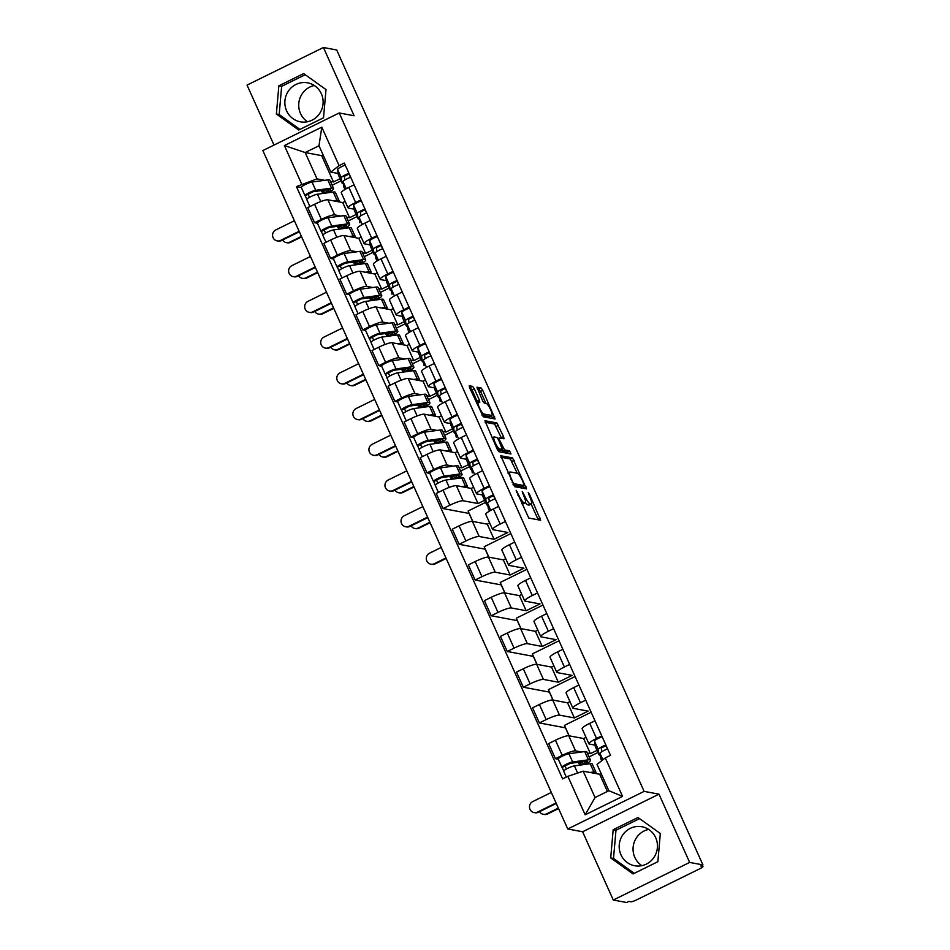 <?xml version="1.0" encoding="UTF-8"?>
<svg xmlns="http://www.w3.org/2000/svg" width="950" height="950" viewBox="0 0 950 950"><rect width="100%" height="100%" fill="white"/><g stroke="black" fill="none" stroke-linecap="round" stroke-linejoin="round"><path stroke-width="1.43" d="M516.123 490.319L528.77 518.059L540.645 520.256L529.459 494.249L528.236 492.599L529.934 497.171A7.98 1.734 63.8 0 1 531.371 503.951A7.98 1.734 63.8 0 1 531.074 503.975L530.088 503.797A7.98 1.734 63.8 0 1 524.768 496.209L522.215 491.459L523.854 496.031A7.98 1.734 63.8 0 1 525.279 502.811A7.98 1.734 63.8 0 1 524.994 502.835L524.008 502.657A7.98 1.734 63.8 0 1 518.676 495.069L516.123 490.319M641.867 865.652A19.831 19.107 100.6 0 1 634.814 857.387A19.831 19.107 100.6 0 1 648.648 829.421M655.69 837.686A19.831 19.107 100.6 0 1 653.374 858.254A19.831 19.107 100.6 0 1 634.671 865.735A19.831 19.107 100.6 0 1 620.944 854.786A19.831 19.107 100.6 0 1 623.259 834.231A19.831 19.107 100.6 0 1 641.962 826.749A19.831 19.107 100.6 0 1 655.69 837.686M307.539 121.731A19.831 19.107 100.6 0 1 300.485 113.466A19.831 19.107 100.6 0 1 314.319 85.512M321.361 93.777A19.831 19.107 100.6 0 1 319.046 114.332A19.831 19.107 100.6 0 1 300.342 121.814A19.831 19.107 100.6 0 1 286.615 110.877A19.831 19.107 100.6 0 1 288.931 90.309A19.831 19.107 100.6 0 1 307.634 82.828A19.831 19.107 100.6 0 1 321.361 93.777M474.287 388.752L472.613 386.377L469.217 385.771L469.668 387.885L483.253 416.777L495.128 418.974L482.754 390.331L481.092 387.956L477.007 387.22L482.564 400.698L484.227 403.061L486.21 403.429A6.674 1.449 63.8 0 1 490.438 409.296A6.674 1.449 63.8 0 1 491.851 415.435A6.674 1.449 63.8 0 1 491.613 415.459L483.859 414.01A6.674 1.449 63.8 0 1 479.619 408.156A6.674 1.449 63.8 0 1 478.206 402.004A6.674 1.449 63.8 0 1 478.444 401.981L479.833 402.218L479.382 400.104L474.287 388.752L472.055 389.844L469.431 387.291M658.991 794.164L582.611 831.761L613.284 900.018L689.664 862.422L658.991 794.164L644.124 791.386L339.221 112.967L354.101 115.758L323.428 47.5L336.692 49.982L702.929 864.904L700.708 865.996L702.774 866.388L702.252 865.236M689.664 862.422L702.929 864.904M500.733 455.679L514.674 486.697L526.549 488.894L512.513 457.876L500.579 455.751M497.301 449.374L484.928 420.731L496.803 422.916L503.571 436.644L504.022 438.758L499.059 437.891L499.51 440.004L504.557 449.908L509.532 450.834L511.005 453.981L498.964 451.737L497.301 449.374M613.284 900.018L626.549 902.5L628.781 901.408L630.847 901.788A5.083 0.796 155.8 0 0 636.631 899.852L699.651 868.834A5.083 0.796 155.8 0 0 702.953 866.495A5.083 0.796 155.8 0 0 702.774 866.388M582.611 831.761L567.744 828.982L262.853 150.563L339.221 112.967M323.428 47.5L247.047 85.096L274.004 145.077M595.068 745.144L589.344 744.076A11.697 1.829 -24.2 0 1 588.929 743.826A11.697 1.829 -24.2 0 1 596.529 738.459L601.766 735.882M587.349 753.077L590.413 753.647L597.016 750.393M586.019 737.354L583.621 738.53L568.753 735.751A11.697 1.829 155.8 0 0 555.441 740.216L562.234 755.333A11.697 1.829 -24.2 0 1 575.546 750.868L581.602 751.996M562.234 755.333L555.441 758.682L558.291 759.216M597.966 752.519L589.059 756.901M594.973 720.765L589.736 723.342A11.697 1.829 155.8 0 0 582.136 728.709L588.929 743.826M555.441 740.216L548.649 743.565L555.441 758.682M569.038 735.811L565.452 727.831L539.386 722.95L546.179 719.601A11.697 1.829 -24.2 0 1 559.491 715.136L574.358 717.915L588.157 711.123L573.289 708.344A11.697 1.829 -24.2 0 1 572.874 708.094A11.697 1.829 -24.2 0 1 580.474 702.727L585.711 700.15M591.149 712.239L564.466 725.373L569.157 735.822M578.918 685.033L573.669 687.61A11.697 1.829 155.8 0 0 566.081 692.977L572.874 708.094M569.964 701.623L567.566 702.81L552.698 700.019A11.697 1.829 155.8 0 0 539.386 704.484L532.594 707.833L539.386 722.95M552.983 700.079L549.397 692.099L523.331 687.218L530.124 683.881A11.697 1.829 -24.2 0 1 543.424 679.404L558.303 682.195L572.102 675.391L557.234 672.612A11.697 1.829 -24.2 0 1 556.807 672.363A11.697 1.829 -24.2 0 1 564.407 666.995L569.656 664.418M575.082 676.507L548.399 689.641L553.102 700.102M562.863 649.301L557.614 651.878A11.697 1.829 155.8 0 0 550.014 657.246L556.807 672.363M553.909 665.891L551.511 667.078L536.631 664.288A11.697 1.829 155.8 0 0 523.319 668.764L516.527 672.101L523.331 687.218M536.928 664.347L533.342 656.367L507.264 651.486L514.057 648.149A11.697 1.829 -24.2 0 1 527.369 643.672L542.236 646.463L556.047 639.671L541.179 636.88A11.697 1.829 -24.2 0 1 540.752 636.631A11.697 1.829 -24.2 0 1 548.352 631.263L553.589 628.686M559.028 640.775L532.344 653.909L537.047 664.371M546.796 613.569L541.559 616.146A11.697 1.829 155.8 0 0 533.959 621.514L540.752 636.631M537.842 630.159L535.444 631.346L520.576 628.556A11.697 1.829 155.8 0 0 507.264 633.033L500.472 636.369L507.264 651.486M520.873 628.615L517.287 620.635L491.209 615.754L498.002 612.418A11.697 1.829 -24.2 0 1 511.314 607.952L526.181 610.731L539.992 603.939L525.124 601.148A11.697 1.829 -24.2 0 1 524.697 600.899A11.697 1.829 -24.2 0 1 532.297 595.531L537.534 592.954M542.972 605.055L516.289 618.189L520.992 628.639M530.741 577.837L525.504 580.414A11.697 1.829 155.8 0 0 517.904 585.782L524.697 600.899M521.788 594.439L519.389 595.614L504.521 592.836A11.697 1.829 155.8 0 0 491.209 597.301L484.417 600.638L491.209 615.754M504.806 592.883L501.22 584.903L475.154 580.034L481.947 576.686A11.697 1.829 -24.2 0 1 495.259 572.221L510.126 574.999L523.937 568.207L509.058 565.416A11.697 1.829 -24.2 0 1 508.642 565.179A11.697 1.829 -24.2 0 1 516.242 559.811L521.479 557.222M526.918 569.323L500.234 582.457L504.925 592.907M514.686 542.106L509.449 544.694A11.697 1.829 155.8 0 0 501.849 550.062L508.642 565.179M505.733 558.707L503.334 559.883L488.466 557.104A11.697 1.829 155.8 0 0 475.154 561.569L468.362 564.918L475.154 580.034M488.751 557.151L485.165 549.183L459.099 544.303L465.892 540.954A11.697 1.829 -24.2 0 1 479.192 536.489L494.071 539.268L507.87 532.475L493.003 529.696A11.697 1.829 -24.2 0 1 492.575 529.447A11.697 1.829 -24.2 0 1 500.175 524.079L505.424 521.491M510.851 533.591L484.179 546.725L488.87 557.175M498.631 506.374L493.383 508.963A11.697 1.829 155.8 0 0 485.782 514.33L492.575 529.447M489.678 522.975L487.279 524.151L472.399 521.372A11.697 1.829 155.8 0 0 459.088 525.837L452.307 529.186L459.099 544.303M482.659 495.033L476.947 493.964A11.697 1.829 -24.2 0 1 476.52 493.715A11.697 1.829 -24.2 0 1 484.12 488.348L489.369 485.771M472.696 521.431L469.11 513.451L443.032 508.571L449.825 505.222A11.697 1.829 -24.2 0 1 463.137 500.757L478.004 503.536L484.619 500.294M485.569 502.407L468.113 510.993L472.815 521.443M482.564 470.654L477.327 473.231A11.697 1.829 155.8 0 0 469.728 478.598L476.52 493.715M473.611 487.243L471.212 488.419L456.344 485.64A11.697 1.829 155.8 0 0 443.032 490.105L436.24 493.454L443.032 508.571M466.604 459.301L460.892 458.233A11.697 1.829 -24.2 0 1 460.465 457.983A11.697 1.829 -24.2 0 1 468.065 452.616L473.302 450.039M458.886 467.234L461.949 467.816L468.564 464.562M429.827 473.373L426.978 472.839L433.77 469.49A11.697 1.829 -24.2 0 1 447.082 465.025L453.138 466.165M469.514 466.676L460.596 471.058M466.509 434.922L461.272 437.499A11.697 1.829 155.8 0 0 453.673 442.866L460.465 457.983M457.556 451.511L455.157 452.699L440.289 449.908A11.697 1.829 155.8 0 0 426.978 454.373L420.185 457.722L426.978 472.839M450.549 423.569L444.826 422.501A11.697 1.829 -24.2 0 1 444.41 422.251A11.697 1.829 -24.2 0 1 452.01 416.884L457.247 414.307M442.819 431.502L445.894 432.084L452.497 428.83M413.772 437.641L410.923 437.107L417.715 433.77A11.697 1.829 -24.2 0 1 431.027 429.293L437.071 430.433M453.447 430.944L444.541 435.326M450.454 399.19L445.218 401.767A11.697 1.829 155.8 0 0 437.617 407.134L444.41 422.251M441.501 415.779L439.102 416.967L424.234 414.176A11.697 1.829 155.8 0 0 410.923 418.653L404.13 421.99L410.923 437.107M434.483 387.838L428.771 386.769A11.697 1.829 -24.2 0 1 428.355 386.519A11.697 1.829 -24.2 0 1 435.943 381.152L441.192 378.575M426.764 395.77L429.839 396.352L436.442 393.098M397.706 401.909L394.867 401.375L401.66 398.038A11.697 1.829 -24.2 0 1 414.972 393.573L421.016 394.701M437.392 395.212L428.486 399.594M434.399 363.458L429.151 366.035A11.697 1.829 155.8 0 0 421.551 371.402L428.355 386.519M425.446 380.048L423.047 381.235L408.168 378.456A11.697 1.829 155.8 0 0 394.867 382.921L388.075 386.258L394.867 401.375M418.428 352.106L412.716 351.037A11.697 1.829 -24.2 0 1 412.288 350.787A11.697 1.829 -24.2 0 1 419.888 345.42L425.137 342.843M410.709 360.05L413.784 360.62L420.387 357.366M381.651 366.178L378.801 365.643L385.593 362.306A11.697 1.829 -24.2 0 1 398.905 357.841L404.961 358.969M421.337 359.48L412.431 363.874M418.344 327.726L413.096 330.303A11.697 1.829 155.8 0 0 405.496 335.671L412.288 350.787M409.379 344.327L406.98 345.503L392.113 342.724A11.697 1.829 155.8 0 0 378.801 347.189L372.008 350.526L378.801 365.643M402.372 316.386L396.661 315.317A11.697 1.829 -24.2 0 1 396.233 315.067A11.697 1.829 -24.2 0 1 403.833 309.7L409.07 307.111M394.654 324.318L397.718 324.888L404.332 321.634M365.596 330.446L362.746 329.923L369.538 326.574A11.697 1.829 -24.2 0 1 382.85 322.109L388.906 323.238M405.282 323.748L396.364 328.142M402.277 291.994L397.041 294.583A11.697 1.829 155.8 0 0 389.441 299.951L396.233 315.067M393.324 308.596L390.925 309.771L376.058 306.992A11.697 1.829 155.8 0 0 362.746 311.457L355.953 314.806L362.746 329.923M386.317 280.654L380.606 279.585A11.697 1.829 -24.2 0 1 380.178 279.336A11.697 1.829 -24.2 0 1 387.778 273.968L393.015 271.379M378.599 288.586L381.662 289.156L388.265 285.902M349.541 294.726L346.691 294.191L353.483 290.842A11.697 1.829 -24.2 0 1 366.795 286.377L372.851 287.506M389.215 288.028L380.309 292.41M386.223 256.274L380.986 258.851A11.697 1.829 155.8 0 0 373.386 264.219L380.178 279.336M377.269 272.864L374.87 274.039L360.003 271.261A11.697 1.829 155.8 0 0 346.691 275.726L339.898 279.074L346.691 294.191M370.251 244.922L364.539 243.853A11.697 1.829 -24.2 0 1 364.123 243.604A11.697 1.829 -24.2 0 1 371.723 238.236L376.96 235.659M362.532 252.854L365.608 253.424L372.21 250.183M333.474 258.994L330.636 258.459L337.428 255.111A11.697 1.829 -24.2 0 1 350.74 250.646L356.784 251.786M373.16 252.296L364.254 256.678M370.168 220.542L364.919 223.119A11.697 1.829 155.8 0 0 357.331 228.487L364.123 243.604M361.214 237.132L358.815 238.308L343.947 235.529A11.697 1.829 155.8 0 0 330.636 239.994L323.843 243.342L330.636 258.459M354.196 209.19L348.484 208.121A11.697 1.829 -24.2 0 1 348.056 207.872A11.697 1.829 -24.2 0 1 355.656 202.504L360.905 199.928M346.477 217.123L349.553 217.704L356.155 214.451M317.419 223.262L314.581 222.727L321.373 219.391A11.697 1.829 -24.2 0 1 334.673 214.914L340.729 216.054M357.105 216.564L348.199 220.946M354.113 184.811L348.864 187.388A11.697 1.829 155.8 0 0 341.264 192.755L348.056 207.872M345.159 201.4L342.76 202.588L327.881 199.797A11.697 1.829 155.8 0 0 314.569 204.274L307.776 207.611L314.581 222.727M342.76 202.588L349.553 217.704M358.815 238.308L365.608 253.424M374.87 274.039L381.662 289.156M390.925 309.771L397.718 324.888M406.98 345.503L413.784 360.62M423.047 381.235L429.839 396.352M439.102 416.967L445.894 432.084M455.157 452.699L461.949 467.816M471.212 488.419L478.004 503.536M487.279 524.151L494.071 539.268M503.334 559.883L510.126 574.999M519.389 595.614L526.181 610.731M535.444 631.346L542.236 646.463M551.511 667.078L558.303 682.195M567.566 702.81L574.358 717.915M583.621 738.53L590.413 753.647M601.136 773.549L599.676 774.262L583.205 771.186L595.044 797.525L608.855 790.721L597.016 764.382L605.281 757.91L610.518 755.345L344.327 163.044L339.091 165.621L330.826 172.092L318.986 145.754L305.188 152.546L317.015 178.885L324.674 180.322M599.676 774.262L607.394 791.445M605.281 757.91L622.571 796.397L585.164 814.803L567.874 776.328L583.205 771.186M317.015 178.885L296.447 186.616L562.638 778.905L567.874 776.328M301.684 184.039L284.394 145.552L321.801 127.146L339.091 165.621M644.124 791.386L567.744 828.982M613.178 829.718L610.707 857.933L633.044 873.929L657.863 861.709L660.333 833.506L637.996 817.511L613.178 829.718L615.98 830.241L613.51 858.456L634.268 873.323M278.849 85.809L276.379 114.012L298.716 130.007L323.522 117.8L326.004 89.585L303.656 73.589L278.849 85.809L281.651 86.331L279.181 114.534L299.939 129.402M323.107 154.909L321.658 155.634L305.188 152.546L284.394 145.552M338.141 173.458L330.826 172.092M330.422 181.391L333.486 181.973L340.1 178.719M321.658 155.634L333.486 181.973M301.364 187.53L296.447 186.616M582.184 764.809L581.911 764.192M341.05 180.833L332.144 185.214M453.72 478.966L453.447 478.361M437.665 443.234L437.392 442.629M421.61 407.503L421.337 406.897M405.543 371.771L405.27 371.165M389.488 336.039L389.215 335.433M373.433 300.319L373.16 299.701M357.378 264.587L357.105 263.969M341.323 228.855L341.038 228.249M325.256 193.123L324.983 192.518M622.571 796.397L608.855 790.721M585.164 814.803L595.044 797.525M318.986 145.754L321.801 127.146M639.564 818.639L615.98 830.241M613.51 858.456L610.707 857.933M305.235 74.718L281.651 86.331M279.181 114.534L276.379 114.012M521.74 503.738A7.98 1.734 63.8 0 0 521.776 503.749L524.008 502.657M525.279 502.811L523.058 503.904A7.98 1.734 63.8 0 1 522.761 503.928L521.776 503.749M525.492 502.574A7.98 1.734 63.8 0 0 527.867 504.889L530.088 503.797M531.371 503.951L529.138 505.044A7.98 1.734 63.8 0 1 528.853 505.067L527.867 504.889M538.222 519.828L531.145 504.058M517.322 473.302L510.293 458.981L500.852 457.211M524.127 488.466L523.141 486.234M512.822 482.03L513.986 483.692L524.329 485.628L522.607 480.878A7.98 1.734 63.8 0 0 517.287 473.29L510.209 471.96A7.98 1.734 63.8 0 0 509.924 471.996A7.98 1.734 63.8 0 0 511.349 478.764L512.822 482.03L512.133 482.363M522.203 486.661L513.392 485.094M485.141 422.251L494.582 424.021L496.803 422.916M501.588 438.33L494.582 424.021M501.386 449.991L502.324 451.001L507.3 451.927L509.532 450.834M508.44 453.518L507.3 451.927M494.19 436.952A6.674 1.449 63.8 0 0 493.952 436.976A6.674 1.449 63.8 0 0 495.366 443.116A6.674 1.449 63.8 0 0 499.593 448.982L502.419 449.481L498.596 439.826L496.921 437.463L494.19 436.952M500.258 450.502L497.681 450.134M477.577 402.313L472.055 389.844M491.851 415.435L489.63 416.539A6.674 1.449 63.8 0 1 489.381 416.563L481.971 415.174M485.901 403.382L480.534 391.424L478.871 389.061L477.209 388.752M492.706 418.546L491.423 415.649M556.273 803.451L538.377 812.262A5.843 5.641 100.6 0 1 534.933 812.737L534.066 812.582A5.843 5.641 -79.4 0 0 537.51 812.096L556.047 802.976M551.321 792.443L532.772 801.562A5.843 5.641 -79.4 0 0 534.066 812.582M585.105 762.624L581.685 764.311L579.025 763.8L578.324 762.268M584.559 761.413L585.556 763.622A11.946 1.864 155.8 0 0 587.492 761.461A11.946 1.864 155.8 0 0 585.865 761.235L570.095 763.396L562.151 767.446A6.353 0.997 155.8 0 1 561.925 767.303L558.22 759.062A6.353 0.997 155.8 0 1 562.222 756.2A6.353 0.997 155.8 0 1 568.943 753.73L584.725 751.569A15.248 2.375 155.8 0 1 586.803 751.866L590.508 760.107A15.248 2.375 155.8 0 0 588.43 759.822L572.66 761.971A6.353 0.997 155.8 0 0 565.927 764.453A6.353 0.997 155.8 0 0 561.925 767.303M585.556 763.622L588.026 762.862A15.248 2.375 155.8 0 0 590.508 760.107M566.402 769.013L564.965 765.831M595.365 773.454A15.248 2.375 155.8 0 0 595.959 772.243L592.254 764.002A15.248 2.375 155.8 0 0 590.176 763.717L574.406 765.866A6.353 0.997 155.8 0 0 567.684 768.348A6.353 0.997 155.8 0 0 563.671 771.198L566.319 777.088M595.959 772.243A15.248 2.375 155.8 0 0 593.881 771.958L590.104 772.469M563.73 770.937L562.151 767.446M583.621 761.544L579.025 763.8M558.564 808.569L547.58 813.984A5.843 5.641 100.6 0 1 544.136 814.459L543.269 814.304A5.843 5.641 -79.4 0 0 546.713 813.818L558.351 808.094M539.541 811.692A5.843 5.641 -79.4 0 0 543.269 814.304M600.78 758.729A15.248 2.375 -24.2 0 1 600.721 758.646A15.248 2.375 -24.2 0 1 600.697 758.539L599.961 753.291A6.353 0.997 -24.2 0 1 607.62 748.897M601.742 751.699L601.231 748.066L606.124 745.572M605.898 745.631L607.406 748.968M600.21 755.107A15.248 2.375 -24.2 0 1 598.975 754.751A15.248 2.375 -24.2 0 1 598.939 754.644L598.215 749.396A6.353 0.997 -24.2 0 1 605.862 745.002M595.329 746.593A15.248 2.375 -24.2 0 1 595.27 746.498A15.248 2.375 -24.2 0 1 595.234 746.391L594.51 741.154A6.353 0.997 -24.2 0 1 602.158 736.749M427.809 517.619L409.913 526.419A5.843 5.641 100.6 0 1 406.469 526.906L405.603 526.739A5.843 5.641 -79.4 0 0 409.046 526.253L427.583 517.133M422.857 506.599L404.308 515.719A5.843 5.641 -79.4 0 0 405.603 526.739M456.641 476.781L453.221 478.468L450.561 477.969L449.861 476.425M456.095 475.57L457.093 477.779A11.946 1.864 155.8 0 0 459.028 475.617A11.946 1.864 155.8 0 0 457.401 475.392L441.631 477.553L433.699 481.603A6.353 0.997 155.8 0 1 433.461 481.46L429.756 473.219A6.353 0.997 155.8 0 1 433.758 470.369A6.353 0.997 155.8 0 1 440.491 467.887L456.261 465.738A15.248 2.375 155.8 0 1 458.339 466.022L462.044 474.264A15.248 2.375 155.8 0 0 459.966 473.979L444.196 476.14A6.353 0.997 155.8 0 0 437.463 478.61A6.353 0.997 155.8 0 0 433.461 481.46M457.093 477.779L459.562 477.019A15.248 2.375 155.8 0 0 462.044 474.264M437.938 483.17L436.501 479.988M466.901 487.623A15.248 2.375 155.8 0 0 467.495 486.412L463.79 478.159A15.248 2.375 155.8 0 0 461.712 477.874L445.942 480.023A6.353 0.997 155.8 0 0 439.221 482.505A6.353 0.997 155.8 0 0 435.219 485.355L438.378 492.397M467.495 486.412A15.248 2.375 155.8 0 0 465.417 486.115L461.652 486.637M435.266 485.094L433.699 481.603M455.157 475.701L450.561 477.969M411.742 481.887L393.858 490.687A5.843 5.641 100.6 0 1 390.414 491.174L389.548 491.008A5.843 5.641 -79.4 0 0 392.991 490.532L411.528 481.401M406.79 470.867L388.253 479.988A5.843 5.641 -79.4 0 0 389.548 491.008M440.586 441.049L437.166 442.736L434.494 442.237L433.806 440.693M440.04 439.838L441.037 442.047A11.946 1.864 155.8 0 0 442.973 439.897A11.946 1.864 155.8 0 0 441.346 439.66L425.564 441.821L417.632 445.871A6.353 0.997 155.8 0 1 417.406 445.74L413.701 437.487A6.353 0.997 155.8 0 1 417.703 434.637A6.353 0.997 155.8 0 1 424.424 432.155L440.206 430.006A15.248 2.375 155.8 0 1 442.284 430.291L445.989 438.532A15.248 2.375 155.8 0 0 443.911 438.247L428.129 440.408A6.353 0.997 155.8 0 0 421.408 442.878A6.353 0.997 155.8 0 0 417.406 445.74M441.037 442.047L443.508 441.287A15.248 2.375 155.8 0 0 445.989 438.532M421.883 447.45L420.446 444.256M450.846 451.891A15.248 2.375 155.8 0 0 451.44 450.68L447.735 442.427A15.248 2.375 155.8 0 0 445.657 442.142L429.887 444.303A6.353 0.997 155.8 0 0 423.166 446.773A6.353 0.997 155.8 0 0 419.152 449.635L422.322 456.677M451.44 450.68A15.248 2.375 155.8 0 0 449.362 450.383L445.586 450.906M419.211 449.362L417.632 445.871M439.102 439.969L434.494 442.237M395.687 446.156L377.803 454.955A5.843 5.641 100.6 0 1 374.359 455.442L373.492 455.276A5.843 5.641 -79.4 0 0 376.936 454.801L395.473 445.669M390.735 435.136L372.198 444.267A5.843 5.641 -79.4 0 0 373.492 455.276M424.531 405.317L421.111 407.004L418.439 406.505L417.751 404.961M423.985 404.118L424.971 406.315A11.946 1.864 155.8 0 0 426.906 404.166A11.946 1.864 155.8 0 0 425.291 403.94L409.509 406.089L401.577 410.139A6.353 0.997 155.8 0 1 401.351 410.008L397.646 401.755A6.353 0.997 155.8 0 1 401.648 398.905A6.353 0.997 155.8 0 1 408.369 396.423L424.139 394.274A15.248 2.375 155.8 0 1 426.218 394.559L429.923 402.812A15.248 2.375 155.8 0 0 427.856 402.515L412.074 404.676A6.353 0.997 155.8 0 0 405.353 407.146A6.353 0.997 155.8 0 0 401.351 410.008M424.971 406.315L427.452 405.555A15.248 2.375 155.8 0 0 429.923 402.812M405.816 411.718L404.391 408.524M434.791 416.159A15.248 2.375 155.8 0 0 435.385 414.948L431.68 406.695A15.248 2.375 155.8 0 0 429.602 406.41L413.832 408.571A6.353 0.997 155.8 0 0 407.099 411.041A6.353 0.997 155.8 0 0 403.097 413.903L406.267 420.945M435.385 414.948A15.248 2.375 155.8 0 0 433.307 414.651L429.531 415.174M403.144 413.642L401.577 410.139M423.035 404.237L418.439 406.505M379.632 410.424L361.736 419.235A5.843 5.641 100.6 0 1 358.304 419.71L357.438 419.544A5.843 5.641 -79.4 0 0 360.869 419.069L379.418 409.937M374.68 399.404L356.143 408.536A5.843 5.641 -79.4 0 0 357.438 419.544M408.464 369.598L405.056 371.272L402.384 370.773L401.696 369.241M407.93 368.386L408.916 370.583A11.946 1.864 155.8 0 0 410.851 368.434A11.946 1.864 155.8 0 0 409.224 368.208L393.454 370.358L385.522 374.407A6.353 0.997 155.8 0 1 385.284 374.276L381.579 366.035A6.353 0.997 155.8 0 1 385.593 363.173A6.353 0.997 155.8 0 1 392.314 360.703L408.084 358.542A15.248 2.375 155.8 0 1 410.162 358.827L413.867 367.08A15.248 2.375 155.8 0 0 411.789 366.783L396.019 368.944A6.353 0.997 155.8 0 0 389.298 371.414A6.353 0.997 155.8 0 0 385.284 374.276M408.916 370.583L411.397 369.823A15.248 2.375 155.8 0 0 413.867 367.08M389.761 375.986L388.324 372.792M418.736 380.428A15.248 2.375 155.8 0 0 419.33 379.216L415.613 370.975A15.248 2.375 155.8 0 0 413.547 370.678L397.765 372.839A6.353 0.997 155.8 0 0 391.044 375.309A6.353 0.997 155.8 0 0 387.042 378.171L390.201 385.213M419.33 379.216A15.248 2.375 155.8 0 0 417.252 378.931L413.476 379.442M387.089 377.91L385.522 374.407M406.98 368.517L402.384 370.773M363.577 374.692L345.681 383.503A5.843 5.641 100.6 0 1 342.238 383.978L341.371 383.812A5.843 5.641 -79.4 0 0 344.814 383.337L363.363 374.217M358.625 363.672L340.076 372.804A5.843 5.641 -79.4 0 0 341.371 383.812M392.409 333.866L388.989 335.54L386.329 335.041L385.641 333.509M391.863 332.654L392.861 334.851A11.946 1.864 155.8 0 0 394.796 332.702A11.946 1.864 155.8 0 0 393.169 332.476L377.399 334.637L369.467 338.675A6.353 0.997 155.8 0 1 369.229 338.544L365.524 330.303A6.353 0.997 155.8 0 1 369.526 327.441A6.353 0.997 155.8 0 1 376.259 324.971L392.029 322.81A15.248 2.375 155.8 0 1 394.108 323.107L397.812 331.348A15.248 2.375 155.8 0 0 395.734 331.063L379.964 333.213A6.353 0.997 155.8 0 0 373.231 335.694A6.353 0.997 155.8 0 0 369.229 338.544M392.861 334.851L395.343 334.103A15.248 2.375 155.8 0 0 397.812 331.348M373.706 340.254L372.269 337.06M402.681 344.696A15.248 2.375 155.8 0 0 403.263 343.484L399.558 335.243A15.248 2.375 155.8 0 0 397.48 334.946L381.71 337.108A6.353 0.997 155.8 0 0 374.989 339.589A6.353 0.997 155.8 0 0 370.987 342.439L374.146 349.481M403.263 343.484A15.248 2.375 155.8 0 0 401.185 343.199L397.421 343.71M371.034 342.178L369.467 338.675M390.925 332.785L386.329 335.041M347.522 338.96L329.626 347.771A5.843 5.641 100.6 0 1 326.183 348.246L325.316 348.092A5.843 5.641 -79.4 0 0 328.759 347.605L347.296 338.485M342.57 327.952L324.021 337.072A5.843 5.641 -79.4 0 0 325.316 348.092M376.354 298.134L372.934 299.808L370.274 299.309L369.574 297.777M375.808 296.923L376.806 299.131A11.946 1.864 155.8 0 0 378.741 296.97A11.946 1.864 155.8 0 0 377.114 296.744L361.344 298.906L353.4 302.955A6.353 0.997 155.8 0 1 353.174 302.812L349.469 294.571A6.353 0.997 155.8 0 1 353.471 291.709A6.353 0.997 155.8 0 1 360.192 289.239L375.974 287.078A15.248 2.375 155.8 0 1 378.053 287.375L381.758 295.616A15.248 2.375 155.8 0 0 379.679 295.331L363.909 297.481A6.353 0.997 155.8 0 0 357.176 299.962A6.353 0.997 155.8 0 0 353.174 302.812M376.806 299.131L379.276 298.371A15.248 2.375 155.8 0 0 381.758 295.616M357.651 304.522L356.214 301.34M386.614 308.964A15.248 2.375 155.8 0 0 387.208 307.753L383.503 299.511A15.248 2.375 155.8 0 0 381.425 299.226L365.655 301.376A6.353 0.997 155.8 0 0 358.934 303.858A6.353 0.997 155.8 0 0 354.92 306.707L358.091 313.749M387.208 307.753A15.248 2.375 155.8 0 0 385.13 307.468L381.354 307.978M354.979 306.446L353.4 302.955M374.87 297.053L370.274 299.309M331.455 303.228L313.571 312.039A5.843 5.641 100.6 0 1 310.128 312.514L309.261 312.36A5.843 5.641 -79.4 0 0 312.704 311.873L331.241 302.753M326.503 292.22L307.966 301.34A5.843 5.641 -79.4 0 0 309.261 312.36M360.299 262.402L356.879 264.088L354.207 263.589L353.519 262.046M359.753 261.191L360.739 263.399A11.946 1.864 155.8 0 0 362.686 261.238A11.946 1.864 155.8 0 0 361.059 261.012L345.277 263.174L337.345 267.223A6.353 0.997 155.8 0 1 337.119 267.081L333.414 258.839A6.353 0.997 155.8 0 1 337.416 255.989A6.353 0.997 155.8 0 1 344.137 253.507L359.919 251.358A15.248 2.375 155.8 0 1 361.986 251.643L365.691 259.884A15.248 2.375 155.8 0 0 363.624 259.599L347.843 261.749A6.353 0.997 155.8 0 0 341.121 264.231A6.353 0.997 155.8 0 0 337.119 267.081M360.739 263.399L363.221 262.639A15.248 2.375 155.8 0 0 365.691 259.884M341.584 268.791L340.159 265.608M370.559 273.232A15.248 2.375 155.8 0 0 371.153 272.021L367.448 263.779A15.248 2.375 155.8 0 0 365.37 263.494L349.6 265.644A6.353 0.997 155.8 0 0 342.867 268.126A6.353 0.997 155.8 0 0 338.865 270.976L342.036 278.017M371.153 272.021A15.248 2.375 155.8 0 0 369.075 271.736L365.299 272.258M338.924 270.714L337.345 267.223M358.803 261.321L354.207 263.589M315.4 267.508L297.516 276.308A5.843 5.641 100.6 0 1 294.072 276.794L293.206 276.628A5.843 5.641 -79.4 0 0 296.649 276.153L315.186 267.021M310.448 256.488L291.911 265.608A5.843 5.641 -79.4 0 0 293.206 276.628M344.244 226.67L340.824 228.356L338.152 227.857L337.464 226.314M343.698 225.459L344.684 227.667A11.946 1.864 155.8 0 0 346.619 225.506A11.946 1.864 155.8 0 0 344.992 225.281L329.223 227.442L321.29 231.491A6.353 0.997 155.8 0 1 321.064 231.361L317.359 223.107A6.353 0.997 155.8 0 1 321.361 220.257A6.353 0.997 155.8 0 1 328.082 217.776L343.853 215.626A15.248 2.375 155.8 0 1 345.931 215.911L349.636 224.152A15.248 2.375 155.8 0 0 347.558 223.868L331.787 226.029A6.353 0.997 155.8 0 0 325.066 228.499A6.353 0.997 155.8 0 0 321.064 231.361M344.684 227.667L347.166 226.908A15.248 2.375 155.8 0 0 349.636 224.152M325.529 233.059L324.104 229.876M354.504 237.512A15.248 2.375 155.8 0 0 355.098 236.301L351.393 228.047A15.248 2.375 155.8 0 0 349.315 227.763L333.533 229.912A6.353 0.997 155.8 0 0 326.812 232.394A6.353 0.997 155.8 0 0 322.81 235.244L325.969 242.286M355.098 236.301A15.248 2.375 155.8 0 0 353.02 236.004L349.244 236.526M322.858 234.982L321.29 231.491M342.748 225.589L338.152 227.857M299.345 231.776L281.449 240.576A5.843 5.641 100.6 0 1 278.006 241.062L277.139 240.896A5.843 5.641 -79.4 0 0 280.582 240.421L299.131 231.289M294.393 220.756L275.856 229.876A5.843 5.641 -79.4 0 0 277.139 240.896M328.178 190.938L324.758 192.624L322.098 192.126L321.409 190.582M327.643 189.739L328.629 191.936A11.946 1.864 155.8 0 0 330.564 189.786A11.946 1.864 155.8 0 0 328.938 189.561L313.168 191.71L305.235 195.759A6.353 0.997 155.8 0 1 304.997 195.629L301.293 187.376A6.353 0.997 155.8 0 1 305.294 184.526A6.353 0.997 155.8 0 1 312.027 182.044L327.798 179.894A15.248 2.375 155.8 0 1 329.876 180.179L333.581 188.433A15.248 2.375 155.8 0 0 331.503 188.136L315.733 190.297A6.353 0.997 155.8 0 0 309.011 192.767A6.353 0.997 155.8 0 0 304.997 195.629M328.629 191.936L331.111 191.176A15.248 2.375 155.8 0 0 333.581 188.433M309.474 197.339L308.037 194.144M338.449 201.78A15.248 2.375 155.8 0 0 339.031 200.569L335.326 192.316A15.248 2.375 155.8 0 0 333.26 192.031L317.478 194.192A6.353 0.997 155.8 0 0 310.757 196.662A6.353 0.997 155.8 0 0 306.755 199.524L309.914 206.566M339.031 200.569A15.248 2.375 155.8 0 0 336.965 200.272L333.189 200.794M306.803 199.263L305.235 195.759M326.693 189.857L322.098 192.126M446.168 558.469L435.171 563.872A5.843 5.641 100.6 0 1 431.728 564.347L430.861 564.193A5.843 5.641 -79.4 0 0 434.304 563.706L445.942 557.982M441.216 547.449L429.578 553.173A5.843 5.641 -79.4 0 0 430.861 564.193M488.383 508.618A15.248 2.375 -24.2 0 1 488.324 508.535A15.248 2.375 -24.2 0 1 488.288 508.428L487.552 503.179A6.353 0.997 -24.2 0 1 495.211 498.786M489.333 501.588L488.822 497.954L493.727 495.461M493.501 495.52L494.997 498.857M487.813 504.996A15.248 2.375 -24.2 0 1 486.566 504.64A15.248 2.375 -24.2 0 1 486.543 504.533L485.806 499.284A6.353 0.997 -24.2 0 1 493.466 494.891M482.921 496.482A15.248 2.375 -24.2 0 1 482.861 496.387A15.248 2.375 -24.2 0 1 482.838 496.292L482.101 491.043A6.353 0.997 -24.2 0 1 489.761 486.637M430.101 522.737L419.116 528.141A5.843 5.641 100.6 0 1 415.673 528.628L414.806 528.461A5.843 5.641 -79.4 0 0 418.249 527.986L429.887 522.251M411.077 525.849A5.843 5.641 -79.4 0 0 414.806 528.461M472.316 472.886A15.248 2.375 -24.2 0 1 472.269 472.803A15.248 2.375 -24.2 0 1 472.233 472.696L471.497 467.447A6.353 0.997 -24.2 0 1 479.156 463.054M473.278 465.868L472.767 462.223L477.66 459.729M477.446 459.788L478.942 463.137M471.758 469.276A15.248 2.375 -24.2 0 1 470.511 468.908A15.248 2.375 -24.2 0 1 470.488 468.801L469.751 463.553A6.353 0.997 -24.2 0 1 477.411 459.159M466.866 460.75A15.248 2.375 -24.2 0 1 466.806 460.655A15.248 2.375 -24.2 0 1 466.782 460.56L466.046 455.311A6.353 0.997 -24.2 0 1 473.706 450.918M414.046 487.006L403.061 492.409A5.843 5.641 100.6 0 1 399.617 492.896L398.751 492.729A5.843 5.641 -79.4 0 0 402.194 492.254L413.832 486.519M395.022 490.117A5.843 5.641 -79.4 0 0 398.751 492.729M456.261 437.166A15.248 2.375 -24.2 0 1 456.202 437.071A15.248 2.375 -24.2 0 1 456.178 436.964L455.442 431.716A6.353 0.997 -24.2 0 1 463.101 427.322M457.223 430.136L456.713 426.491L461.605 424.009M461.379 424.056L462.887 427.405M455.691 433.544A15.248 2.375 -24.2 0 1 454.456 433.176A15.248 2.375 -24.2 0 1 454.421 433.069L453.684 427.821A6.353 0.997 -24.2 0 1 461.344 423.427M450.811 425.018A15.248 2.375 -24.2 0 1 450.751 424.935A15.248 2.375 -24.2 0 1 450.716 424.828L449.979 419.579A6.353 0.997 -24.2 0 1 457.639 415.186M397.991 451.274L387.006 456.677A5.843 5.641 100.6 0 1 383.562 457.164L382.696 456.997A5.843 5.641 -79.4 0 0 386.139 456.522L397.777 450.787M378.967 454.385A5.843 5.641 -79.4 0 0 382.696 456.997M440.206 401.434A15.248 2.375 -24.2 0 1 440.147 401.339A15.248 2.375 -24.2 0 1 440.123 401.233L439.387 395.984A6.353 0.997 -24.2 0 1 447.046 391.59M441.168 394.404L440.657 390.759L445.55 388.277M445.324 388.324L446.832 391.673M439.636 397.812A15.248 2.375 -24.2 0 1 438.401 397.444A15.248 2.375 -24.2 0 1 438.366 397.338L437.629 392.101A6.353 0.997 -24.2 0 1 445.289 387.695M434.756 389.298A15.248 2.375 -24.2 0 1 434.696 389.203A15.248 2.375 -24.2 0 1 434.661 389.096L433.924 383.848A6.353 0.997 -24.2 0 1 441.584 379.454M381.936 415.542L370.939 420.957A5.843 5.641 100.6 0 1 367.496 421.432L366.629 421.266A5.843 5.641 -79.4 0 0 370.072 420.791L381.722 415.067M362.912 418.653A5.843 5.641 -79.4 0 0 366.629 421.266M424.151 365.702A15.248 2.375 -24.2 0 1 424.092 365.608A15.248 2.375 -24.2 0 1 424.056 365.501L423.32 360.264A6.353 0.997 -24.2 0 1 430.979 355.858M425.101 358.673L424.591 355.039L429.495 352.545M429.269 352.593L430.777 355.941M423.581 362.081A15.248 2.375 -24.2 0 1 422.334 361.713A15.248 2.375 -24.2 0 1 422.311 361.606L421.574 356.369A6.353 0.997 -24.2 0 1 429.234 351.963M418.689 353.566A15.248 2.375 -24.2 0 1 418.629 353.471A15.248 2.375 -24.2 0 1 418.606 353.364L417.869 348.116A6.353 0.997 -24.2 0 1 425.529 343.722M365.881 379.81L354.884 385.225A5.843 5.641 100.6 0 1 351.441 385.7L350.574 385.534A5.843 5.641 -79.4 0 0 354.017 385.059L365.655 379.335M346.845 382.921A5.843 5.641 -79.4 0 0 350.574 385.534M408.096 329.971A15.248 2.375 -24.2 0 1 408.037 329.876A15.248 2.375 -24.2 0 1 408.001 329.781L407.265 324.532A6.353 0.997 -24.2 0 1 414.924 320.126M409.046 322.941L408.536 319.307L413.428 316.813M413.214 316.872L414.711 320.209M407.526 326.349A15.248 2.375 -24.2 0 1 406.279 325.981A15.248 2.375 -24.2 0 1 406.256 325.886L405.519 320.637A6.353 0.997 -24.2 0 1 413.179 316.243M402.634 317.834A15.248 2.375 -24.2 0 1 402.574 317.739A15.248 2.375 -24.2 0 1 402.551 317.633L401.814 312.396A6.353 0.997 -24.2 0 1 409.474 307.99M349.814 344.078L338.829 349.493A5.843 5.641 100.6 0 1 335.386 349.968L334.519 349.814A5.843 5.641 -79.4 0 0 337.963 349.327L349.6 343.603M330.79 347.201A5.843 5.641 -79.4 0 0 334.519 349.814M392.029 294.239A15.248 2.375 -24.2 0 1 391.97 294.144A15.248 2.375 -24.2 0 1 391.946 294.049L391.21 288.8A6.353 0.997 -24.2 0 1 398.869 284.406M392.991 287.209L392.481 283.575L397.373 281.081M397.147 281.141L398.656 284.478M391.459 290.617A15.248 2.375 -24.2 0 1 390.224 290.261A15.248 2.375 -24.2 0 1 390.201 290.154L389.464 284.905A6.353 0.997 -24.2 0 1 397.112 280.511M386.579 282.103A15.248 2.375 -24.2 0 1 386.519 282.007A15.248 2.375 -24.2 0 1 386.484 281.901L385.759 276.664A6.353 0.997 -24.2 0 1 393.407 272.258M333.759 308.358L322.774 313.761A5.843 5.641 100.6 0 1 319.331 314.236L318.464 314.082A5.843 5.641 -79.4 0 0 321.907 313.595L333.545 307.871M314.735 311.469A5.843 5.641 -79.4 0 0 318.464 314.082M375.974 258.507A15.248 2.375 -24.2 0 1 375.915 258.424A15.248 2.375 -24.2 0 1 375.891 258.317L375.155 253.068A6.353 0.997 -24.2 0 1 382.814 248.674M376.936 251.477L376.426 247.843L381.318 245.349M381.093 245.409L382.601 248.757M375.404 254.885A15.248 2.375 -24.2 0 1 374.169 254.529A15.248 2.375 -24.2 0 1 374.134 254.422L373.397 249.173A6.353 0.997 -24.2 0 1 381.057 244.779M370.524 246.371A15.248 2.375 -24.2 0 1 370.464 246.276A15.248 2.375 -24.2 0 1 370.429 246.181L369.692 240.932A6.353 0.997 -24.2 0 1 377.352 236.538M317.704 272.626L306.707 278.029A5.843 5.641 100.6 0 1 303.276 278.516L302.409 278.35A5.843 5.641 -79.4 0 0 305.841 277.875L317.49 272.139M298.68 275.738A5.843 5.641 -79.4 0 0 302.409 278.35M359.919 222.787A15.248 2.375 -24.2 0 1 359.86 222.692A15.248 2.375 -24.2 0 1 359.824 222.585L359.088 217.336A6.353 0.997 -24.2 0 1 366.747 212.942M360.869 215.757L360.371 212.111L365.263 209.618M365.037 209.677L366.546 213.026M359.349 219.165A15.248 2.375 -24.2 0 1 358.114 218.797A15.248 2.375 -24.2 0 1 358.079 218.69L357.343 213.441A6.353 0.997 -24.2 0 1 365.002 209.047M354.457 210.639A15.248 2.375 -24.2 0 1 354.409 210.556A15.248 2.375 -24.2 0 1 354.374 210.449L353.637 205.2A6.353 0.997 -24.2 0 1 361.297 200.806M301.649 236.894L290.652 242.297A5.843 5.641 100.6 0 1 287.209 242.784L286.342 242.618A5.843 5.641 -79.4 0 0 289.786 242.143L301.423 236.408M282.625 240.006A5.843 5.641 -79.4 0 0 286.342 242.618M343.864 187.055A15.248 2.375 -24.2 0 1 343.805 186.96A15.248 2.375 -24.2 0 1 343.769 186.853L343.033 181.604A6.353 0.997 -24.2 0 1 350.692 177.211M344.814 180.025L344.304 176.379L349.208 173.898M348.983 173.945L350.479 177.294M343.294 183.433A15.248 2.375 -24.2 0 1 342.048 183.065A15.248 2.375 -24.2 0 1 342.024 182.958L341.287 177.709A6.353 0.997 -24.2 0 1 348.947 173.316M338.402 174.907A15.248 2.375 -24.2 0 1 338.343 174.824A15.248 2.375 -24.2 0 1 338.319 174.717L337.582 169.468A6.353 0.997 -24.2 0 1 345.242 165.074M330.636 239.994L337.428 255.111M346.691 275.726L353.483 290.842M362.746 311.457L369.538 326.574M378.801 347.189L385.593 362.306M394.867 382.921L401.66 398.038M410.923 418.653L417.715 433.77M426.978 454.373L433.77 469.49M443.032 490.105L449.825 505.222M459.088 525.837L465.892 540.954M475.154 561.569L481.947 576.686M491.209 597.301L498.002 612.418M507.264 633.033L514.057 648.149M523.319 668.764L530.124 683.881M539.386 704.484L546.179 719.601M314.569 204.274L321.373 219.391M327.881 199.797L334.673 214.914M343.947 235.529L350.74 250.646M364.919 223.119L371.723 238.236M360.003 271.261L366.795 286.377M380.986 258.851L387.778 273.968M376.058 306.992L382.85 322.109M397.041 294.583L403.833 309.7M392.113 342.724L398.905 357.841M413.096 330.303L419.888 345.42M408.168 378.456L414.972 393.573M429.151 366.035L435.943 381.152M424.234 414.176L431.027 429.293M445.218 401.767L452.01 416.884M440.289 449.908L447.082 465.025M461.272 437.499L468.065 452.616M456.344 485.64L463.137 500.757M477.327 473.231L484.12 488.348M472.399 521.372L479.192 536.489M493.383 508.963L500.175 524.079M488.466 557.104L495.259 572.221M509.449 544.694L516.242 559.811M504.521 592.836L511.314 607.952M525.504 580.414L532.297 595.531M520.576 628.556L527.369 643.672M541.559 616.146L548.352 631.263M536.631 664.288L543.424 679.404M557.614 651.878L564.407 666.995M552.698 700.019L559.491 715.136M573.669 687.61L580.474 702.727M568.753 735.751L575.546 750.868M589.736 723.342L596.529 738.459M348.864 187.388L355.656 202.504M517.987 495.401L518.676 495.069M522.761 503.928L524.994 502.835M522.69 493.454L523.379 493.109M524.079 496.541L524.768 496.209M528.853 505.067L531.074 503.975M528.782 494.594L529.459 494.249M537.973 519.234L540.194 518.142M516.598 492.314L517.287 491.981M510.293 458.981L512.513 457.876M511.955 461.344L514.188 460.251M523.878 487.872L526.11 486.78M512.952 484.191L513.986 483.692M522.096 486.721L524.329 485.628M510.673 479.109L511.349 478.764M496.244 426.384L498.477 425.291M501.351 437.736L503.571 436.644M498.821 440.337L499.51 440.004M502.194 447.878L502.894 447.533M502.324 451.001L504.557 449.908M497.586 449.968L499.593 448.982M500.104 450.585L502.336 449.492M477.161 401.197L479.382 400.104M481.876 414.984L483.859 414.01M489.381 416.563L491.613 415.459M478.871 389.061L481.092 387.956M480.534 391.424L482.754 390.331M492.456 417.952L494.677 416.86M470.392 387.469L472.613 386.377M537.51 812.096L538.377 812.262M588.43 759.822L584.725 751.569M572.66 761.971L568.943 753.73M593.881 771.958L590.176 763.717M577.636 773.051L574.406 765.866M546.713 813.818L547.58 813.984M600.697 758.539L601.683 760.736M599.961 753.291L602.882 759.798M595.234 746.391L598.939 754.644M594.51 741.154L598.215 749.396M409.046 526.253L409.913 526.419M459.966 473.979L456.261 465.738M444.196 476.14L440.491 467.887M465.417 486.115L461.712 477.874M449.255 487.397L445.942 480.023M392.991 490.532L393.858 490.687M443.911 438.247L440.206 430.006M428.129 440.408L424.424 432.155M449.362 450.383L445.657 442.142M433.2 451.666L429.887 444.303M376.936 454.801L377.803 454.955M427.856 402.515L424.139 394.274M412.074 404.676L408.369 396.423M433.307 414.651L429.602 406.41M417.145 415.946L413.832 408.571M360.869 419.069L361.736 419.235M411.789 366.783L408.084 358.542M396.019 368.944L392.314 360.703M417.252 378.931L413.547 370.678M401.078 380.214L397.765 372.839M344.814 383.337L345.681 383.503M395.734 331.063L392.029 322.81M379.964 333.213L376.259 324.971M401.185 343.199L397.48 334.946M385.023 344.482L381.71 337.108M328.759 347.605L329.626 347.771M379.679 295.331L375.974 287.078M363.909 297.481L360.192 289.239M385.13 307.468L381.425 299.226M368.968 308.75L365.655 301.376M312.704 311.873L313.571 312.039M363.624 259.599L359.919 251.358M347.843 261.749L344.137 253.507M369.075 271.736L365.37 263.494M352.913 273.018L349.6 265.644M296.649 276.153L297.516 276.308M347.558 223.868L343.853 215.626M331.787 226.029L328.082 217.776M353.02 236.004L349.315 227.763M336.846 237.286L333.533 229.912M280.582 240.421L281.449 240.576M331.503 188.136L327.798 179.894M315.733 190.297L312.027 182.044M336.965 200.272L333.26 192.031M320.791 201.554L317.478 194.192M434.304 563.706L435.171 563.872M488.288 508.428L489.476 511.064M487.552 503.179L490.77 510.328M482.838 496.292L486.543 504.533M482.101 491.043L485.806 499.284M418.249 527.986L419.116 528.141M471.497 467.447L474.703 474.596M466.782 460.56L470.488 468.801M466.046 455.311L469.751 463.553M402.194 492.254L403.061 492.409M455.442 431.716L458.648 438.864M450.716 424.828L454.421 433.069M449.979 419.579L453.684 427.821M386.139 456.522L387.006 456.677M439.387 395.984L442.593 403.133M434.661 389.096L438.366 397.338M433.924 383.848L437.629 392.101M370.072 420.791L370.939 420.957M423.32 360.264L426.538 367.401M418.606 353.364L422.311 361.606M417.869 348.116L421.574 356.369M354.017 385.059L354.884 385.225M408.001 329.781L409.189 332.417M407.265 324.532L410.483 331.669M402.551 317.633L406.256 325.886M401.814 312.396L405.519 320.637M337.963 349.327L338.829 349.493M391.21 288.8L394.416 295.949M386.484 281.901L390.201 290.154M385.759 276.664L389.464 284.905M321.907 313.595L322.774 313.761M375.891 258.317L377.079 260.953M375.155 253.068L378.361 260.217M370.429 246.181L374.134 254.422M369.692 240.932L373.397 249.173M305.841 277.875L306.707 278.029M359.088 217.336L362.306 224.485M354.374 210.449L358.079 218.69M353.637 205.2L357.343 213.441M289.786 242.143L290.652 242.297M343.769 186.853L344.957 189.489M343.033 181.604L346.251 188.753M338.319 174.717L342.024 182.958M337.582 169.468L341.287 177.709M702.371 865.177L702.953 866.495M522.168 486.709L524.388 485.616M507.918 472.981L509.924 471.996M492.136 437.867L493.952 436.976M500.199 450.573L502.419 449.481M476.413 402.895L478.206 402.004M600.721 758.646L601.671 760.748M595.27 746.498L598.975 754.751M488.324 508.535L489.464 511.076M482.861 496.387L486.566 504.64M466.806 460.655L470.511 468.908M450.751 424.935L454.456 433.176M434.696 389.203L438.401 397.444M418.629 353.471L422.334 361.713M408.037 329.876L409.177 332.417M402.574 317.739L406.279 325.981M386.519 282.007L390.224 290.261M375.915 258.424L377.055 260.965M370.464 246.276L374.169 254.529M354.409 210.556L358.114 218.797M343.805 186.96L344.945 189.501M338.343 174.824L342.048 183.065"/></g></svg>
